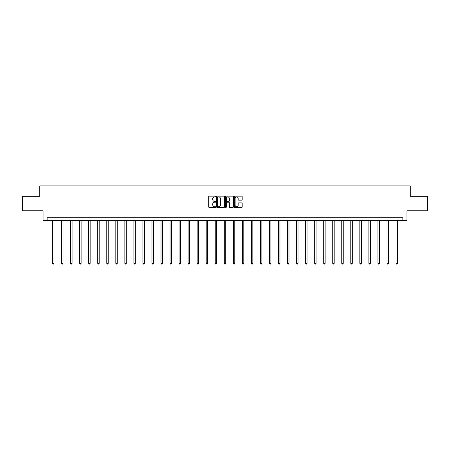 <?xml version="1.0" encoding="UTF-8"?>
<svg xmlns="http://www.w3.org/2000/svg" width="450" height="450" viewBox="0 0 450 450"><rect width="100%" height="100%" fill="white"/><g stroke="black" fill="none" stroke-linecap="round" stroke-linejoin="round"><path stroke-width="0.67" d="M215.73 196.532A0.399 0.399 0 0 0 215.331 196.132L209.289 196.132A0.568 0.568 0 0 0 208.721 196.701L208.721 206.938A0.568 0.568 0 0 0 209.289 207.506L215.331 207.506A0.399 0.399 0 0 0 215.73 207.107A0.399 0.399 0 0 0 215.331 206.708L214.549 206.708A1.823 1.823 0 0 1 212.732 204.891L212.732 204.036A1.823 1.823 0 0 1 214.549 202.219L215.331 202.219A0.399 0.399 0 0 0 215.73 201.819A0.399 0.399 0 0 0 215.331 201.42L214.549 201.42A1.823 1.823 0 0 1 212.732 199.597L212.732 198.748A1.823 1.823 0 0 1 214.549 196.926L215.331 196.926A0.399 0.399 0 0 0 215.73 196.532M241.622 200.143A0.568 0.568 0 0 0 242.19 199.569L242.19 196.701A0.568 0.568 0 0 0 241.622 196.132L234.911 196.132A0.568 0.568 0 0 0 234.343 196.701L234.343 206.938A0.568 0.568 0 0 0 234.911 207.506L241.622 207.506A0.568 0.568 0 0 0 242.19 206.938L242.19 203.468A0.568 0.568 0 0 0 241.622 202.899L238.748 202.899A0.568 0.568 0 0 0 238.179 203.468L238.179 205.189A1.519 1.519 0 0 1 236.661 206.708A1.519 1.519 0 0 1 235.136 205.189L235.136 198.45A1.519 1.519 0 0 1 236.661 196.926A1.519 1.519 0 0 1 238.179 198.45L238.179 199.569A0.568 0.568 0 0 0 238.748 200.143L241.622 200.143M402.874 220.646L406.929 220.646L406.929 210.797L427.5 210.797L427.5 196.312L410.231 196.312L410.231 185.884L39.769 185.884L39.769 196.312L22.5 196.312L22.5 210.797L43.071 210.797L43.071 220.646L402.874 220.646L402.874 217.749L47.126 217.749L47.126 220.646M224.505 196.701A0.568 0.568 0 0 0 223.931 196.132L217.221 196.132A0.568 0.568 0 0 0 216.653 196.701L216.653 206.938A0.568 0.568 0 0 0 217.221 207.506L223.931 207.506A0.568 0.568 0 0 0 224.505 206.938L224.505 196.701M226.069 196.132L232.779 196.132A0.568 0.568 0 0 1 233.347 196.701L233.347 206.938A0.568 0.568 0 0 1 232.779 207.506L229.905 207.506A0.568 0.568 0 0 1 229.337 206.938L229.337 202.787A0.568 0.568 0 0 0 228.769 202.219L226.862 202.219A0.568 0.568 0 0 0 226.294 202.787L226.294 207.107A0.399 0.399 0 0 1 225.894 207.506A0.399 0.399 0 0 1 225.495 207.107L225.495 196.701A0.568 0.568 0 0 1 226.069 196.132M217.851 196.926A0.399 0.399 0 0 0 217.451 197.325L217.451 206.314A0.399 0.399 0 0 0 217.851 206.708L218.672 206.708A1.823 1.823 0 0 0 220.494 204.891L220.494 198.748A1.823 1.823 0 0 0 218.672 196.926L217.851 196.926M229.337 198.478A1.519 1.519 0 0 0 227.812 196.954A1.519 1.519 0 0 0 226.294 198.478L226.294 200.852A0.568 0.568 0 0 0 226.862 201.42L228.769 201.42A0.568 0.568 0 0 0 229.337 200.852L229.337 198.478M52.543 220.646L52.543 263.363L53.989 263.363L53.989 220.646M53.989 263.363L53.556 264.116L52.976 264.116L52.543 263.363M61.583 220.646L61.583 263.363L63.028 263.363L63.028 220.646M63.028 263.363L62.595 264.116L62.016 264.116L61.583 263.363M70.622 220.646L70.622 263.363L72.067 263.363L72.067 220.646M72.067 263.363L71.634 264.116L71.055 264.116L70.622 263.363M79.656 220.646L79.656 263.363L81.107 263.363L81.107 220.646M81.107 263.363L80.674 264.116L80.094 264.116L79.656 263.363M88.695 220.646L88.695 263.363L90.146 263.363L90.146 220.646M90.146 263.363L89.707 264.116L89.128 264.116L88.695 263.363M97.734 220.646L97.734 263.363L99.186 263.363L99.186 220.646M99.186 263.363L98.747 264.116L98.168 264.116L97.734 263.363M106.774 220.646L106.774 263.363L108.219 263.363L108.219 220.646M108.219 263.363L107.786 264.116L107.207 264.116L106.774 263.363M115.813 220.646L115.813 263.363L117.259 263.363L117.259 220.646M117.259 263.363L116.826 264.116L116.246 264.116L115.813 263.363M124.853 220.646L124.853 263.363L126.298 263.363L126.298 220.646M126.298 263.363L125.865 264.116L125.286 264.116L124.853 263.363M133.892 220.646L133.892 263.363L135.338 263.363L135.338 220.646M135.338 263.363L134.904 264.116L134.325 264.116L133.892 263.363M142.926 220.646L142.926 263.363L144.377 263.363L144.377 220.646M144.377 263.363L143.944 264.116L143.364 264.116L142.926 263.363M151.965 220.646L151.965 263.363L153.416 263.363L153.416 220.646M153.416 263.363L152.983 264.116L152.404 264.116L151.965 263.363M161.004 220.646L161.004 263.363L162.456 263.363L162.456 220.646M162.456 263.363L162.017 264.116L161.438 264.116L161.004 263.363M170.044 220.646L170.044 263.363L171.495 263.363L171.495 220.646M171.495 263.363L171.056 264.116L170.477 264.116L170.044 263.363M179.083 220.646L179.083 263.363L180.529 263.363L180.529 220.646M180.529 263.363L180.096 264.116L179.516 264.116L179.083 263.363M188.123 220.646L188.123 263.363L189.568 263.363L189.568 220.646M189.568 263.363L189.135 264.116L188.556 264.116L188.123 263.363M197.162 220.646L197.162 263.363L198.607 263.363L198.607 220.646M198.607 263.363L198.174 264.116L197.595 264.116L197.162 263.363M206.201 220.646L206.201 263.363L207.647 263.363L207.647 220.646M207.647 263.363L207.214 264.116L206.634 264.116L206.201 263.363M215.235 220.646L215.235 263.363L216.686 263.363L216.686 220.646M216.686 263.363L216.253 264.116L215.674 264.116L215.235 263.363M224.274 220.646L224.274 263.363L225.726 263.363L225.726 220.646M225.726 263.363L225.292 264.116L224.708 264.116L224.274 263.363M233.314 220.646L233.314 263.363L234.765 263.363L234.765 220.646M234.765 263.363L234.326 264.116L233.747 264.116L233.314 263.363M242.353 220.646L242.353 263.363L243.799 263.363L243.799 220.646M243.799 263.363L243.366 264.116L242.786 264.116L242.353 263.363M251.393 220.646L251.393 263.363L252.838 263.363L252.838 220.646M252.838 263.363L252.405 264.116L251.826 264.116L251.393 263.363M260.432 220.646L260.432 263.363L261.877 263.363L261.877 220.646M261.877 263.363L261.444 264.116L260.865 264.116L260.432 263.363M269.471 220.646L269.471 263.363L270.917 263.363L270.917 220.646M270.917 263.363L270.484 264.116L269.904 264.116L269.471 263.363M278.505 220.646L278.505 263.363L279.956 263.363L279.956 220.646M279.956 263.363L279.523 264.116L278.944 264.116L278.505 263.363M287.544 220.646L287.544 263.363L288.996 263.363L288.996 220.646M288.996 263.363L288.562 264.116L287.983 264.116L287.544 263.363M296.584 220.646L296.584 263.363L298.035 263.363L298.035 220.646M298.035 263.363L297.596 264.116L297.017 264.116L296.584 263.363M305.623 220.646L305.623 263.363L307.074 263.363L307.074 220.646M307.074 263.363L306.636 264.116L306.056 264.116L305.623 263.363M314.662 220.646L314.662 263.363L316.108 263.363L316.108 220.646M316.108 263.363L315.675 264.116L315.096 264.116L314.662 263.363M323.702 220.646L323.702 263.363L325.147 263.363L325.147 220.646M325.147 263.363L324.714 264.116L324.135 264.116L323.702 263.363M332.741 220.646L332.741 263.363L334.187 263.363L334.187 220.646M334.187 263.363L333.754 264.116L333.174 264.116L332.741 263.363M341.781 220.646L341.781 263.363L343.226 263.363L343.226 220.646M343.226 263.363L342.793 264.116L342.214 264.116L341.781 263.363M350.814 220.646L350.814 263.363L352.266 263.363L352.266 220.646M352.266 263.363L351.832 264.116L351.253 264.116L350.814 263.363M359.854 220.646L359.854 263.363L361.305 263.363L361.305 220.646M361.305 263.363L360.872 264.116L360.293 264.116L359.854 263.363M368.893 220.646L368.893 263.363L370.344 263.363L370.344 220.646M370.344 263.363L369.906 264.116L369.326 264.116L368.893 263.363M377.933 220.646L377.933 263.363L379.378 263.363L379.378 220.646M379.378 263.363L378.945 264.116L378.366 264.116L377.933 263.363M386.972 220.646L386.972 263.363L388.418 263.363L388.418 220.646M388.418 263.363L387.984 264.116L387.405 264.116L386.972 263.363M396.011 220.646L396.011 263.363L397.457 263.363L397.457 220.646M397.457 263.363L397.024 264.116L396.444 264.116L396.011 263.363"/></g></svg>
